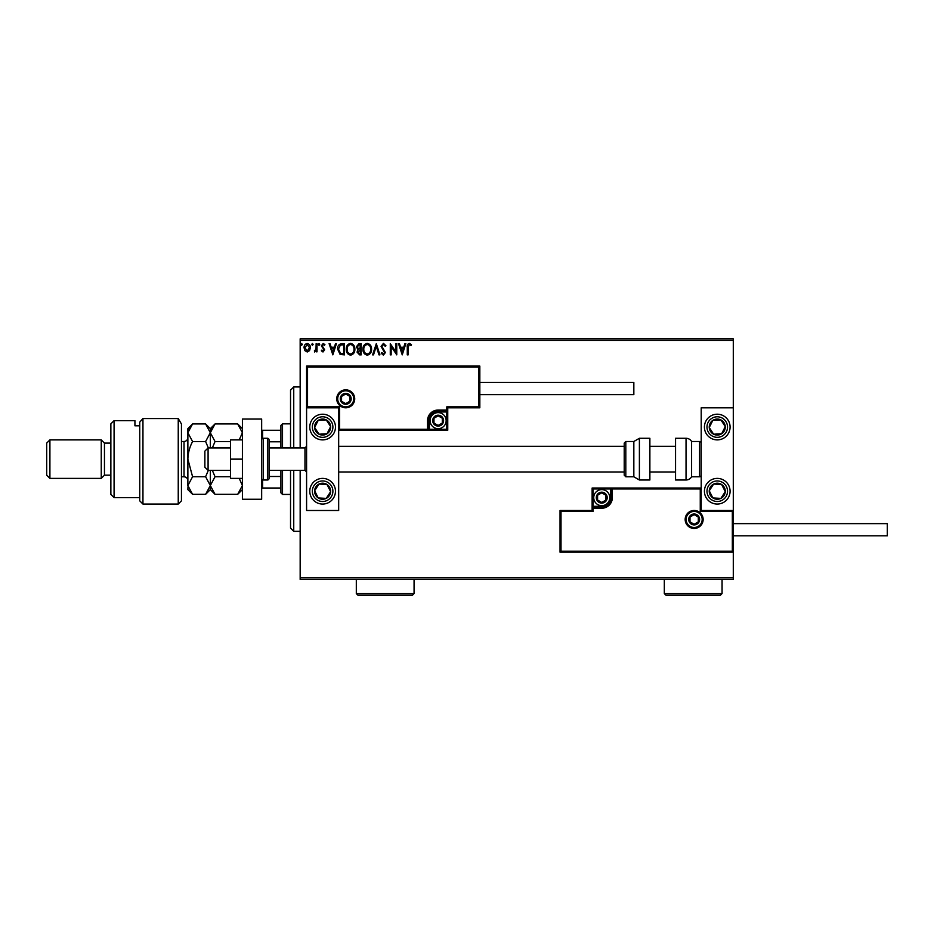 <?xml version="1.0" encoding="UTF-8"?>
<svg xmlns="http://www.w3.org/2000/svg" width="934" height="934" viewBox="0 0 934 934"><rect width="100%" height="100%" fill="white"/><g stroke="black" fill="none" stroke-linecap="round" stroke-linejoin="round"><path stroke-width="1.4" d="M309.551 350.624L307.216 351.99L304.893 350.635L304.052 347.717C304.029 345.393 305.079 343.981 307.216 343.49C309.352 343.981 310.403 345.393 310.38 347.717L309.551 350.624M317.011 343.642L317.011 351.838L316.147 351.838L316.147 350.635L314.641 351.99L314.396 350.834L316.007 349.211L316.147 343.642L317.011 343.642M322.989 351.99L321.331 350.822L321.833 350.11L322.942 350.974L323.573 349.129L321.331 345.86L323.152 343.49L324.927 344.599L324.425 345.37L323.246 344.506L322.195 345.825L324.635 349.83L322.989 351.99M341.891 343.642L344.506 343.642L344.506 354.862L340.128 354.465L337.594 349.106C337.466 345.872 338.902 344.051 341.891 343.642M361.201 343.642L361.201 354.862L359.613 354.862L357.033 352.083L358.084 349.69L356.309 346.829L358.96 343.642L361.201 343.642M376.32 343.642L379.916 354.862L378.982 354.862L376.25 346.351L373.518 354.862L372.584 354.862L376.32 343.642M395.899 343.642L396.763 343.642L396.763 354.862L391.148 346.491L391.148 354.862L390.284 354.862L390.284 343.642L395.899 351.99L395.899 343.642M408.135 347.401L408.135 354.862L407.271 354.862L407.271 347.285C406.932 345.241 407.609 343.934 409.326 343.35L411.45 344.646L411.007 345.51L409.337 344.506L408.135 347.401M300.164 340.431L300.164 338.82L733.295 338.82L733.295 340.431L300.164 340.431L300.164 447.911M300.164 470.374L300.164 577.854L733.295 577.854L733.295 579.454L300.164 579.454L300.164 577.854M733.295 340.431L733.295 407.808L701.212 407.808L701.212 510.478L733.295 510.478L733.295 407.808M732.338 551.223L733.295 552.181L560.038 552.181L560.038 510.478L561.007 511.435L561.007 551.223L732.338 551.223L732.338 511.435L733.295 510.478L733.295 577.854M402.239 354.862L398.491 343.642L399.437 343.642L400.581 347.238L403.745 347.238L404.889 343.642L405.835 343.642L402.239 354.862M383.442 343.35L385.964 345.802L385.263 346.374L383.512 344.506L381.936 346.409L385.392 352.538L383.384 355.154L381.212 353.25L381.889 352.562L383.395 353.998L384.528 352.585L381.072 346.386L383.442 343.35M371.569 349.199C371.639 352.41 370.214 354.395 367.307 355.154C364.33 354.465 362.871 352.492 362.929 349.258C362.882 346.047 364.318 344.086 367.237 343.35C370.168 344.051 371.615 346 371.569 349.199M354.873 349.199C354.932 352.41 353.507 354.395 350.6 355.154C347.635 354.465 346.175 352.492 346.234 349.258C346.175 346.047 347.611 344.086 350.542 343.35C353.472 344.051 354.908 346 354.873 349.199M332.843 354.862L329.095 343.642L330.041 343.642L331.196 347.238L334.349 347.238L335.504 343.642L336.438 343.642L332.843 354.862M319.743 344.424L319.019 345.37L318.307 344.424L319.019 343.49L319.743 344.424M313.123 344.424L312.4 345.37L311.676 344.424L312.4 343.49L313.123 344.424M302.324 344.424L301.6 345.37L300.888 344.424L301.6 343.49L302.324 344.424M400.955 348.394L402.169 352.153L403.371 348.394L400.955 348.394M363.793 349.258C363.758 351.826 364.914 353.414 367.272 353.998C369.607 353.379 370.763 351.779 370.705 349.211C370.751 346.654 369.607 345.078 367.272 344.506C364.902 345.078 363.746 346.666 363.793 349.258M359.45 353.717L360.337 353.717L360.337 350.11L357.897 352.06L359.45 353.717M359.905 348.966L360.337 344.786L359.356 344.786L357.173 346.829L358.528 348.826L359.905 348.966M347.098 349.258C347.051 351.826 348.207 353.414 350.565 353.998C352.912 353.379 354.056 351.779 354.009 349.211C354.044 346.654 352.9 345.078 350.565 344.506C348.195 345.078 347.039 346.666 347.098 349.258M343.642 353.717L343.642 344.786L340.396 345.078L338.458 349.118L340.583 353.402L343.642 353.717M331.558 348.394L332.773 352.153L333.975 348.394L331.558 348.394M304.916 347.717L307.216 350.974L309.516 347.717L307.216 344.506L304.916 347.717M322.627 414.217A12.831 12.831 0 0 1 335.458 427.06A12.831 12.831 0 0 1 322.627 439.891A12.831 12.831 0 0 1 309.784 427.06A12.831 12.831 0 0 1 322.627 414.217M322.627 504.056A12.831 12.831 0 0 0 335.458 491.226A12.831 12.831 0 0 0 322.627 478.395A12.831 12.831 0 0 0 309.784 491.226A12.831 12.831 0 0 0 322.627 504.056M338.668 407.808L338.668 510.478L306.586 510.478L306.586 407.808L338.668 407.808L339.626 406.839L339.626 429.301L338.668 430.259L429.465 430.259L429.465 429.301L446.791 429.301L446.791 411.976L438.128 411.976A8.663 8.663 0 0 0 429.465 420.639L429.465 429.301L428.496 429.301A0.957 0.957 0 0 1 427.538 430.259L427.538 420.639A10.589 10.589 0 0 1 438.128 410.049L446.791 410.049L446.791 406.839L478.873 406.839L478.873 367.062L479.831 366.093L479.831 407.808L447.748 407.808L447.748 410.049L446.791 410.049L446.791 411.018L438.128 411.018A9.62 9.62 0 0 0 428.496 420.639L428.496 429.301L339.626 429.301M717.254 504.056A12.831 12.831 0 0 1 704.423 491.226A12.831 12.831 0 0 1 717.254 478.395A12.831 12.831 0 0 1 730.084 491.226A12.831 12.831 0 0 1 717.254 504.056M717.254 414.217A12.831 12.831 0 0 0 704.423 427.06A12.831 12.831 0 0 0 717.254 439.891A12.831 12.831 0 0 0 730.084 427.06A12.831 12.831 0 0 0 705.964 420.942A12.831 12.831 0 0 0 706.513 434.077M208.084 470.374L204.873 467.163L204.873 451.122L208.084 447.911L208.084 470.374L230.546 470.374M269.039 470.374L304.974 470.374L304.974 447.911L306.586 446.3M686.128 519.456A8.021 8.021 0 0 0 694.149 527.476A8.021 8.021 0 0 0 702.181 519.456A8.021 8.021 0 0 0 694.149 511.435A8.021 8.021 0 0 0 686.128 519.456M560.038 510.478L592.133 510.478L592.133 508.224L593.09 508.224L593.09 511.435L561.007 511.435M601.753 506.298L601.753 507.267L593.09 507.267A0.957 0.957 0 0 0 592.133 508.224L592.133 488.015L610.416 488.015L610.416 488.972L593.09 488.972L593.09 506.298L601.753 506.298A8.663 8.663 0 0 0 610.416 497.635L610.416 488.972L611.373 488.972A0.957 0.957 0 0 1 612.342 488.015L610.416 488.015M601.753 508.224L601.753 507.267A9.62 9.62 0 0 0 611.373 497.635L611.373 488.972L612.342 488.972L612.342 488.015L701.212 488.015L700.255 488.972L612.342 488.972L612.342 497.635A10.589 10.589 0 0 1 601.753 508.224L593.09 508.224L593.09 506.298L592.133 506.298M561.007 551.223L560.038 552.181M592.133 510.478L593.09 511.435M732.338 511.435L700.255 511.435L701.212 510.478M592.133 488.015L593.09 488.972M353.741 398.818A8.021 8.021 0 0 0 345.72 390.797A8.021 8.021 0 0 0 337.699 398.818A8.021 8.021 0 0 0 345.72 406.839A8.021 8.021 0 0 0 353.741 398.818M478.873 367.062L307.543 367.062L307.543 406.839L306.586 407.808L306.586 366.093L479.831 366.093M447.748 411.976L446.791 411.976L446.791 411.018A0.957 0.957 0 0 0 447.748 410.049L447.748 430.259L429.465 430.259M479.831 407.808L478.873 406.839M447.748 407.808L446.791 406.839M307.543 367.062L306.586 366.093M447.748 430.259L446.791 429.301M442.938 420.639A4.81 4.81 0 0 0 433.96 418.234A4.81 4.81 0 0 0 438.128 425.449A4.81 4.81 0 0 0 442.938 420.639M442.296 420.639L442.296 418.234L438.128 415.828L433.96 418.234L433.96 423.044L438.128 425.449L442.296 423.044L442.296 420.639M430.107 420.639A8.021 8.021 0 0 1 438.128 412.618A8.021 8.021 0 0 1 446.148 420.639A8.021 8.021 0 0 1 438.128 428.659A8.021 8.021 0 0 1 430.107 420.639M433.96 418.234L433.96 423.044L438.128 425.449L442.296 423.044L442.296 418.234L438.128 415.828M606.563 497.635A4.81 4.81 0 0 0 597.585 495.23A4.81 4.81 0 0 0 601.753 502.457A4.81 4.81 0 0 0 606.563 497.635M605.921 497.635L605.921 495.23L601.753 492.825L597.585 495.23L597.585 500.052L601.753 502.457L605.921 500.052L605.921 497.635M593.732 497.635A8.021 8.021 0 0 1 601.753 489.614A8.021 8.021 0 0 1 609.774 497.635A8.021 8.021 0 0 1 601.753 505.656A8.021 8.021 0 0 1 593.732 497.635M597.585 495.23L597.585 500.052L601.753 502.457M605.921 500.052L605.921 495.23M698.971 519.456A4.81 4.81 0 0 0 689.992 517.051A4.81 4.81 0 0 0 694.149 524.266A4.81 4.81 0 0 0 698.971 519.456M698.317 519.456L698.317 517.051L694.149 514.646L689.992 517.051L689.992 521.861L694.149 524.266L698.317 521.861L698.317 519.456M689.992 517.051L689.992 521.861L694.149 524.266M698.317 521.861L698.317 517.051M350.53 398.818A4.81 4.81 0 0 0 341.552 396.413A4.81 4.81 0 0 0 345.72 403.64A4.81 4.81 0 0 0 350.53 398.818M349.888 398.818L349.888 396.413L345.72 394.008L341.552 396.413L341.552 401.223L345.72 403.64L349.888 401.223L349.888 398.818M341.552 396.413L341.552 401.223L345.72 403.64L349.888 401.223L349.888 396.413M315.902 486.836A8.021 8.021 0 0 0 326.246 498.382A8.021 8.021 0 0 0 327.005 484.512A8.021 8.021 0 0 0 315.902 486.836M316.801 487.42L314.618 490.782L318.237 497.939L326.246 498.382L330.636 491.669L327.005 484.512L318.996 484.069L316.801 487.42M329.644 480.485A12.831 12.831 0 0 1 333.368 498.242A12.831 12.831 0 0 1 315.599 501.967A12.831 12.831 0 0 1 322.627 478.395M314.618 490.782L318.237 497.939L326.246 498.382L330.636 491.669L327.005 484.512L318.996 484.069L314.618 490.782M710.541 486.836A8.021 8.021 0 0 0 720.873 498.382A8.021 8.021 0 0 0 721.643 484.512A8.021 8.021 0 0 0 710.541 486.836M711.439 487.42L709.245 490.782L712.864 497.939L720.873 498.382L725.263 491.669L721.643 484.512L713.634 484.069L711.439 487.42M709.245 490.782L712.864 497.939L720.873 498.382L725.263 491.669L721.643 484.512L713.634 484.069L709.245 490.782M723.967 422.67A8.021 8.021 0 0 0 709.245 427.492A8.021 8.021 0 0 0 721.643 433.773A8.021 8.021 0 0 0 723.967 422.67M723.068 423.254L720.873 419.903L712.864 420.335L709.245 427.492L713.634 434.217L721.643 433.773L725.263 426.616L723.068 423.254M720.873 419.903L712.864 420.335L709.245 427.492L713.634 434.217L721.643 433.773L725.263 426.616L720.873 419.903M329.34 422.67A8.021 8.021 0 0 0 314.618 427.492A8.021 8.021 0 0 0 327.005 433.773A8.021 8.021 0 0 0 329.34 422.67M328.441 423.254L326.246 419.903L318.237 420.335L314.618 427.492L318.996 434.217L327.005 433.773L330.636 426.616L328.441 423.254M326.246 419.903L318.237 420.335L314.618 427.492L318.996 434.217L327.005 433.773L330.636 426.616L326.246 419.903M686.035 479.994A6.421 6.421 0 0 0 691.592 476.784L691.592 441.49A6.421 6.421 0 0 0 686.035 438.279L675.551 438.279L675.551 479.994L686.035 479.994L686.035 438.279M691.592 476.784L699.613 476.784A1.599 1.599 0 0 0 701.212 475.184M699.613 476.784L699.613 441.49A1.599 1.599 0 0 1 701.212 443.101M699.613 441.49L691.592 441.49M639.393 479.994L649.877 479.994L649.877 438.279L639.393 438.279L639.393 479.994L633.836 476.784L633.836 441.49L625.815 441.49L625.815 476.784L624.216 475.184L624.216 443.101L624.216 446.3L338.668 446.3M624.216 446.3L624.216 475.184M887.3 523.624L887.3 535.824L733.295 535.824L733.295 523.624L887.3 523.624M479.831 382.461L633.836 382.461L633.836 394.65L479.831 394.65M242.408 459.143L230.546 459.143L230.546 478.395L242.408 478.395M230.546 459.143L230.546 439.891L242.408 439.891M242.408 499.246L242.408 419.039L261.66 419.039L261.66 499.246L242.408 499.246M263.271 438.279L263.271 479.994L267.439 479.994A1.599 1.599 0 0 0 269.039 478.395L269.039 439.891A1.599 1.599 0 0 0 267.439 438.279L263.271 438.279A1.599 1.599 0 0 0 261.66 439.891M263.271 479.994A1.599 1.599 0 0 1 261.66 478.395M293.743 470.374L293.743 531.329L290.532 528.119L290.532 470.374M290.532 447.911L290.532 390.155L293.743 386.956L293.743 447.911M282.512 470.374L282.512 494.436L280.912 492.825L280.912 470.374M280.912 447.911L280.912 425.449L282.512 423.849L282.512 447.911M282.512 494.436L290.532 494.436M282.512 423.849L290.532 423.849M280.912 488.015L261.66 488.015M280.912 476.492L269.039 476.492M280.912 441.782L269.039 441.782M261.66 430.259L262.629 430.259L262.629 438.42M280.912 430.259L262.629 430.259M262.629 479.866L262.629 488.015M181.453 500.846L178.242 504.056L178.242 418.56L181.453 423.989L181.453 500.846M114.076 497.635L110.866 494.436L110.866 423.849L114.076 420.639L114.076 497.635L139.738 497.635M104.456 475.184L104.456 443.101L101.246 439.891L101.246 478.395L104.456 475.184L110.866 475.184M49.911 478.395L46.7 475.184L46.7 443.101L49.911 439.891L49.911 478.395L101.246 478.395M49.911 439.891L101.246 439.891M104.456 443.101L110.866 443.101M139.738 425.799L134.928 425.799L134.928 420.639L134.928 425.799M114.076 420.639L134.928 420.639M142.949 504.056L139.738 500.846L139.738 422.133L142.949 418.56L178.242 418.56L142.949 418.56L142.949 504.056L178.242 504.056M142.949 418.56L139.738 422.133M181.453 423.989L178.242 418.56M239.232 478.395L242.408 485.54L237.691 494.331L215.042 494.331L210.325 485.54L215.042 476.737L230.546 476.737M212.333 447.911L215.042 441.537L230.546 441.537M215.042 476.737L212.333 470.374M215.042 441.537L210.325 432.746L215.042 423.943L237.691 423.943L242.408 432.746L239.232 439.891M211.644 428.216L210.675 430.446M210.325 447.911L210.325 428.659L215.042 423.943M215.042 494.331L210.325 489.614L210.325 470.374M208.329 470.374L205.608 476.737L210.325 485.54L205.608 494.331L192.579 494.331L187.874 485.54L187.874 428.659L192.579 423.943L205.608 423.943L210.325 432.746L205.608 441.537L208.329 447.911M210.325 432.746L210.243 431.601M192.579 494.331L187.874 489.614L187.968 486.754M187.874 485.54L192.579 476.737L187.874 459.143C188.049 452.955 189.625 447.094 192.579 441.537L187.874 432.746L192.579 423.943M189.193 428.216L187.968 431.52M192.579 441.537L205.608 441.537M192.579 476.737L205.608 476.737M414.066 593.569L412.454 595.18L357.909 595.18L356.309 593.569L414.066 593.569L414.066 579.454M356.309 593.569L356.309 579.454M722.064 593.569L720.464 595.18L665.919 595.18L664.319 593.569L722.064 593.569L722.064 579.454M664.319 593.569L664.319 579.454M703.139 519.456A8.978 8.978 0 0 1 694.149 528.446A8.978 8.978 0 0 1 685.171 519.456A8.978 8.978 0 0 1 694.149 510.478A8.978 8.978 0 0 1 703.139 519.456M700.255 511.435L700.255 488.972M610.416 497.635L612.342 497.635M336.742 398.818A8.978 8.978 0 0 1 345.72 389.84A8.978 8.978 0 0 1 354.71 398.818A8.978 8.978 0 0 1 345.72 407.808A8.978 8.978 0 0 1 336.742 398.818M307.543 406.839L339.626 406.839M438.128 411.976L438.128 410.049M429.465 420.639L427.538 420.639M443.58 420.639A5.452 5.452 0 0 0 438.128 415.186A5.452 5.452 0 0 0 432.675 420.639A5.452 5.452 0 0 0 438.128 426.091A5.452 5.452 0 0 0 443.58 420.639M607.205 497.635A5.452 5.452 0 0 0 601.753 492.183A5.452 5.452 0 0 0 596.301 497.635A5.452 5.452 0 0 0 601.753 503.099A5.452 5.452 0 0 0 607.205 497.635M699.613 519.456A5.452 5.452 0 0 0 694.149 514.004A5.452 5.452 0 0 0 688.697 519.456A5.452 5.452 0 0 0 694.149 524.908A5.452 5.452 0 0 0 699.613 519.456M351.172 398.818A5.452 5.452 0 0 0 345.72 393.366A5.452 5.452 0 0 0 340.268 398.818A5.452 5.452 0 0 0 345.72 404.27A5.452 5.452 0 0 0 351.172 398.818M314.022 485.61A10.262 10.262 0 0 0 317.011 499.818A10.262 10.262 0 0 0 331.22 496.841A10.262 10.262 0 0 0 328.243 482.633A10.262 10.262 0 0 0 314.022 485.61M708.661 485.61A10.262 10.262 0 0 0 711.638 499.818A10.262 10.262 0 0 0 725.846 496.841A10.262 10.262 0 0 0 722.869 482.633A10.262 10.262 0 0 0 708.661 485.61M725.846 421.444A10.262 10.262 0 0 0 711.638 418.455A10.262 10.262 0 0 0 708.661 432.675A10.262 10.262 0 0 0 722.869 435.653A10.262 10.262 0 0 0 725.846 421.444M331.22 421.444A10.262 10.262 0 0 0 317.011 418.455A10.262 10.262 0 0 0 314.022 432.675A10.262 10.262 0 0 0 328.243 435.653A10.262 10.262 0 0 0 331.22 421.444M267.439 479.994L267.439 438.279M181.453 476.784L184.021 476.784L184.021 441.49C186.356 441.268 187.641 439.984 187.874 437.637M304.974 470.374L306.586 471.974M675.551 471.974L649.877 471.974M624.216 471.974L338.668 471.974M675.551 446.3L649.877 446.3M208.084 447.911L230.546 447.911M269.039 447.911L304.974 447.911M625.815 476.784L633.836 476.784M625.815 441.49L624.216 443.101M639.393 438.279L633.836 441.49M293.743 386.956L300.164 386.956M293.743 531.329L300.164 531.329M242.408 428.659L237.691 423.943M242.408 489.614L237.691 494.331M210.325 489.614L205.608 494.331M210.325 428.659L205.608 423.943M181.453 441.49L184.021 441.49M184.021 476.784C186.356 477.017 187.641 478.301 187.874 480.636"/></g></svg>
